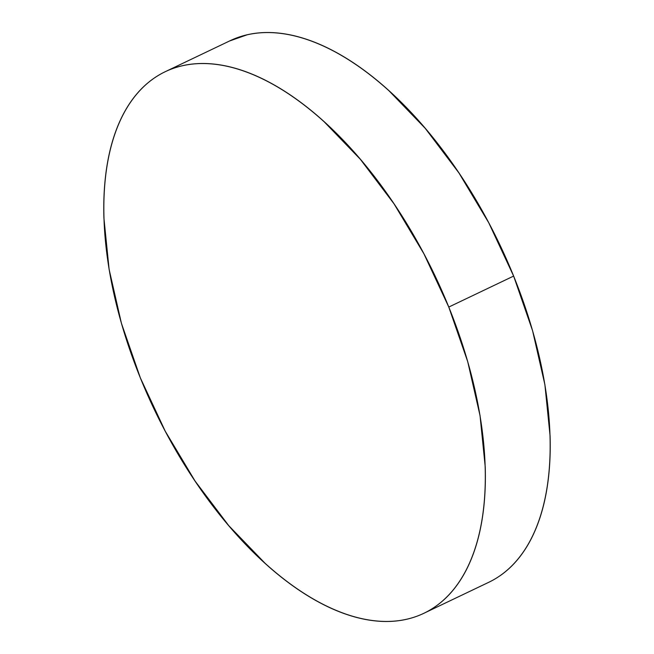 <?xml version="1.0" encoding="UTF-8"?>
<svg xmlns="http://www.w3.org/2000/svg" width="654" height="654" viewBox="0 0 654 654"><rect width="100%" height="100%" fill="white"/><g stroke="black" fill="none" stroke-linecap="round" stroke-linejoin="round"><path stroke-width="0.98" d="M423.906 613.272L488.759 582.297A300.088 155.456 -115.5 0 0 513.635 276.078L448.783 307.053A300.088 155.456 64.5 0 1 423.906 613.272A300.088 155.456 64.5 0 1 140.365 377.922A300.088 155.456 64.5 0 1 165.241 71.703A300.088 155.456 64.5 0 1 448.783 307.053L513.635 276.078A300.088 155.456 -115.5 0 0 230.094 40.728L165.241 71.703M448.783 307.053L423.898 253.76L394.051 203.868L360.37 159.306L324.171 121.783C311.794 110.583 299.344 100.904 286.828 92.737C274.312 84.579 261.96 78.104 249.787 73.297C237.606 68.49 225.834 65.457 214.463 64.198C203.092 62.939 192.341 63.471 182.221 65.792C172.092 68.122 162.789 72.193 154.295 78.022C145.801 83.851 138.288 91.315 131.756 100.414C125.225 109.52 119.796 120.083 115.48 132.108C111.155 144.133 108.024 157.393 106.087 171.888C104.141 186.382 103.422 201.824 103.929 218.223L109.104 269.334L121.407 323.256L140.365 377.922L165.241 431.215L195.096 481.107L228.769 525.669L264.976 563.192C277.353 574.392 289.796 584.079 302.32 592.238C314.836 600.397 327.18 606.879 339.361 611.678C351.541 616.485 363.313 619.518 374.685 620.777C386.056 622.044 396.798 621.504 406.927 619.183C417.056 616.853 426.359 612.782 434.853 606.953C443.347 601.124 450.859 593.66 457.391 584.562C463.923 575.463 469.343 564.893 473.668 552.867C477.984 540.842 481.123 527.582 483.061 513.088C485.006 498.593 485.726 483.151 485.219 466.752L480.044 415.642L467.741 361.719L448.783 307.053M499.705 575.978C508.199 570.149 515.712 562.685 522.244 553.586C528.775 544.48 534.204 533.917 538.52 521.892C542.845 509.867 545.976 496.607 547.913 482.112C549.859 467.618 550.578 452.176 550.071 435.777L544.896 384.666L532.593 330.744L513.635 276.078L488.759 222.785L458.904 172.893L425.231 128.331L389.024 90.808C376.647 79.608 364.204 69.921 351.68 61.762C339.164 53.603 326.82 47.121 314.639 42.322C302.459 37.515 290.687 34.482 279.315 33.223C267.944 31.956 257.202 32.496 247.073 34.817L229.448 41.03"/></g></svg>
